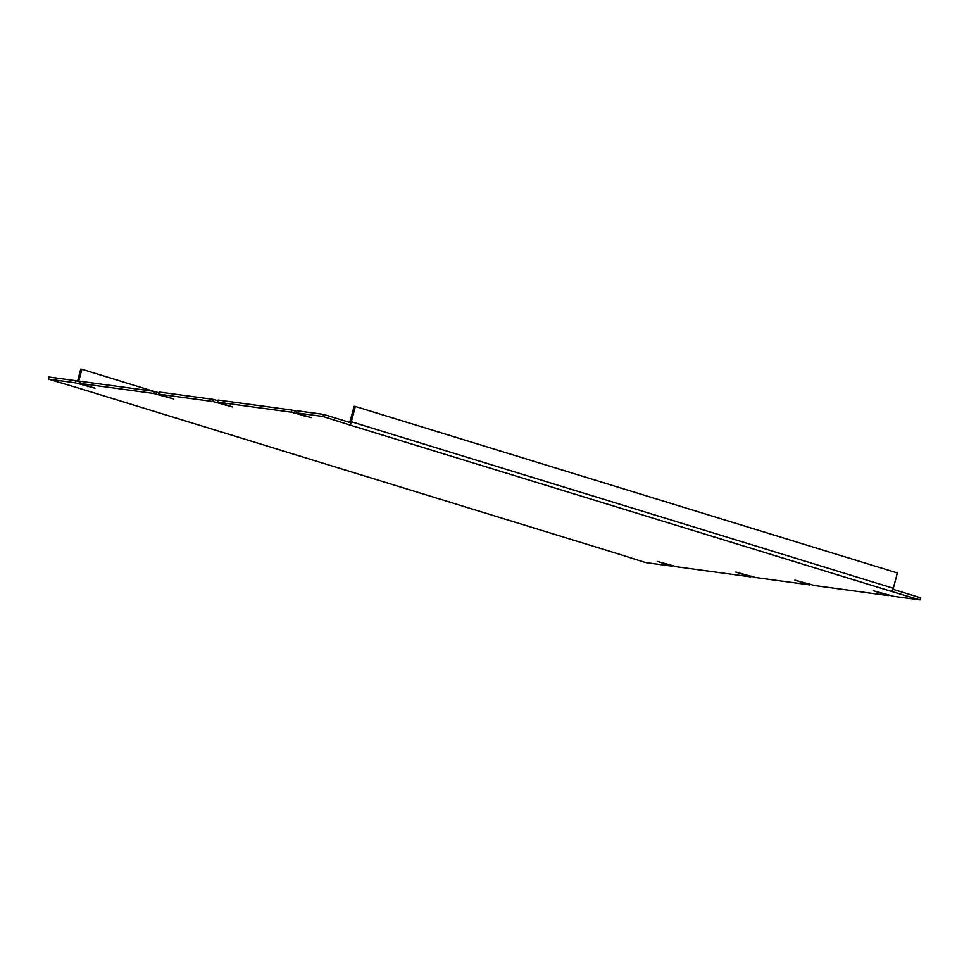 <?xml version="1.0" encoding="UTF-8"?>
<svg xmlns="http://www.w3.org/2000/svg" width="969" height="969" viewBox="0 0 969 969"><rect width="100%" height="100%" fill="white"/><g stroke="black" fill="none" stroke-linecap="round" stroke-linejoin="round"><path stroke-width="1.45" d="M619.373 554.244A3.295 1.684 -72.9 0 0 619.506 554.292A3.295 1.684 -72.9 0 0 619.651 554.329L645.451 562.541L672.159 566.175L657.236 561.378L677.077 566.841L750.781 576.87L735.859 572.073L755.699 577.536L809.757 584.888L794.822 580.092L814.663 585.555L888.379 595.584L873.444 590.787L893.285 596.25L920.005 599.884L890.814 591.211A3.295 1.684 -72.9 0 0 893.333 588.256L351.323 421.757A3.295 1.684 107.1 0 1 350.948 422.811M348.828 424.713A3.295 1.684 107.1 0 1 348.804 424.713L323.004 416.5L296.284 412.867L311.219 417.651L291.378 412.188L217.662 402.171L232.596 406.956L212.756 401.505L158.698 394.153L173.633 398.937L153.78 393.475L80.076 383.458L95.01 388.242L75.158 382.791L48.45 379.158L77.629 387.83A3.295 1.684 107.1 0 1 77.605 387.83L619.506 554.292M809.951 584.101L809.757 584.888M750.987 576.083L750.781 576.87M672.365 565.399L672.159 566.175M48.45 379.158L48.995 377.05L75.715 380.684L75.158 382.791M80.427 382.125L75.715 380.684M80.076 383.458L80.621 381.35L154.337 391.379L153.78 393.475M159.049 392.82L154.337 391.379M158.698 394.153L159.243 392.045L213.301 399.398L212.756 401.505M218.013 400.839L213.301 399.398M217.662 402.171L218.219 400.064L291.923 410.081L291.378 412.188M296.635 411.534L291.923 410.081M296.284 412.867L296.841 410.759L323.549 414.393L323.004 416.5M350.487 424.943L351.044 422.835L323.549 414.393M892.958 589.309L892.51 591.441M890.814 591.211L348.804 424.713M920.005 599.884L920.55 597.776L893.055 589.334M888.573 594.796L888.379 595.584M77.593 381.253L80.754 369.116L81.88 369.274L78.671 381.592M349.748 422.436L354.182 406.314L355.308 406.459L351.323 421.757M355.308 406.459L897.318 572.958L893.333 588.256M81.88 369.274L153.429 391.246M77.629 387.83L619.651 554.329M87.925 386.704L88.118 385.928M166.547 397.399L166.741 396.624M225.511 405.417L225.716 404.642M304.133 416.113L304.339 415.338"/></g></svg>
